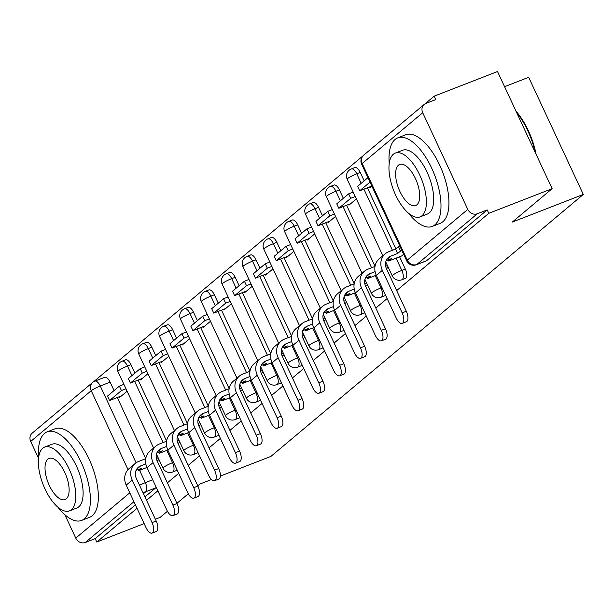 <?xml version="1.0" encoding="UTF-8"?>
<svg xmlns="http://www.w3.org/2000/svg" width="614" height="614" viewBox="0 0 614 614"><rect width="100%" height="100%" fill="white"/><g stroke="black" fill="none" stroke-linecap="round" stroke-linejoin="round"><path stroke-width="0.92" d="M405.401 278.395A7.606 3.339 -111.3 0 0 405.831 278.134A7.606 3.339 -111.3 0 0 405.317 269.062L401.817 270.429A7.606 3.339 68.7 0 1 402.331 279.5A7.606 3.339 68.7 0 1 401.901 279.754L405.401 278.395M375.238 275.609L380.972 287.905A7.606 3.339 68.7 0 1 381.486 296.976A7.606 3.339 68.7 0 1 381.056 297.23L384.564 295.871A7.606 3.339 -111.3 0 0 384.986 295.618A7.606 3.339 -111.3 0 0 385.469 295.012M354.393 293.085L360.134 305.388A7.606 3.339 68.7 0 1 360.648 314.452A7.606 3.339 68.7 0 1 360.218 314.713L363.718 313.347A7.606 3.339 -111.3 0 0 364.148 313.094A7.606 3.339 -111.3 0 0 364.624 312.488M333.555 310.561L339.289 322.864A7.606 3.339 68.7 0 1 339.803 331.936A7.606 3.339 68.7 0 1 339.373 332.189L342.873 330.823A7.606 3.339 -111.3 0 0 343.303 330.57A7.606 3.339 -111.3 0 0 343.786 329.964M312.71 328.045L318.443 340.34A7.606 3.339 68.7 0 1 318.958 349.412A7.606 3.339 68.7 0 1 318.528 349.665L322.028 348.307A7.606 3.339 -111.3 0 0 322.457 348.046A7.606 3.339 -111.3 0 0 322.941 347.447M291.865 345.521L297.598 357.816A7.606 3.339 68.7 0 1 298.112 366.888A7.606 3.339 68.7 0 1 297.69 367.149L301.19 365.783A7.606 3.339 -111.3 0 0 301.612 365.53A7.606 3.339 -111.3 0 0 302.096 364.923M271.027 362.997L276.76 375.3A7.606 3.339 68.7 0 1 277.275 384.372A7.606 3.339 68.7 0 1 276.845 384.625L280.345 383.259A7.606 3.339 -111.3 0 0 280.775 383.006A7.606 3.339 -111.3 0 0 281.25 382.399M250.182 380.48L255.915 392.776A7.606 3.339 68.7 0 1 256.429 401.848A7.606 3.339 68.7 0 1 256 402.101L259.499 400.742A7.606 3.339 -111.3 0 0 259.929 400.481A7.606 3.339 -111.3 0 0 260.413 399.875M229.337 397.956L235.07 410.252A7.606 3.339 68.7 0 1 235.584 419.324A7.606 3.339 68.7 0 1 235.154 419.577L238.662 418.218A7.606 3.339 -111.3 0 0 239.084 417.965A7.606 3.339 -111.3 0 0 239.567 417.359M208.491 415.432L214.232 427.728A7.606 3.339 68.7 0 1 214.739 436.8A7.606 3.339 68.7 0 1 214.317 437.061L217.816 435.694A7.606 3.339 -111.3 0 0 218.246 435.441A7.606 3.339 -111.3 0 0 218.722 434.835M187.654 432.908L193.387 445.211A7.606 3.339 68.7 0 1 193.901 454.283A7.606 3.339 68.7 0 1 193.471 454.537L196.971 453.17A7.606 3.339 -111.3 0 0 197.401 452.917A7.606 3.339 -111.3 0 0 197.877 452.311M166.808 450.392L172.542 462.687A7.606 3.339 68.7 0 1 173.056 471.759A7.606 3.339 68.7 0 1 172.626 472.012L176.126 470.654A7.606 3.339 -111.3 0 0 176.556 470.393A7.606 3.339 -111.3 0 0 177.039 469.787M396.659 290.583L488.79 213.319L552.132 188.675L497.509 71.531L434.167 96.175L425.003 103.866M362.874 155.964L93.604 381.754M504.578 86.681L528.677 77.303L583.3 194.446L270.92 456.394L220.357 476.065M144.152 523.612L96.782 542.039L137.014 508.308M146.539 500.318L157.852 490.832M167.384 482.842L178.697 473.348M188.222 465.358L199.542 455.872M209.067 447.882L220.388 438.396M229.912 430.406L241.225 420.92M250.758 412.93L262.071 403.436M271.595 395.447L282.916 385.96M292.441 377.971L303.753 368.484M313.286 360.495L324.599 351.008M334.131 343.019L345.444 333.525M354.969 325.535L366.289 316.049M375.814 308.059L387.127 298.573M167.43 511.27L160.124 517.395L155.365 519.244M211.508 479.511L199.941 484.009L197.769 485.827M188.275 493.794L176.924 503.303M552.132 188.675L512.322 222.061L583.3 194.446M434.167 96.175L435.763 99.591L425.893 103.436A7.606 6.754 50 0 0 424.197 104.434A7.606 6.754 50 0 0 422.716 112.738L467.784 209.389A7.606 6.754 50 0 0 477.331 213.749L416.806 264.496A7.606 3.339 68.7 0 1 416.376 264.757L426.246 260.912A7.606 3.339 68.7 0 0 426.676 260.658L416.806 264.496A7.606 6.754 50 0 1 407.259 260.144L467.784 209.389M488.79 213.319L487.201 209.904L477.331 213.749M104.273 377.564A7.606 3.339 68.7 0 1 104.702 377.303A7.606 3.339 68.7 0 1 110.129 382.154L114.058 390.573M117.297 397.519L145.748 458.535L145.648 459.287M96.782 542.039L95.185 538.624L85.323 542.469A7.606 6.754 -130 0 1 75.768 538.11L64.861 514.724M38.544 458.282L30.7 441.458A7.606 6.754 -130 0 1 32.181 433.162L92.706 382.407A7.606 6.754 -130 0 0 91.225 390.711L30.7 441.458M140.184 379.245L140.514 379.951L147.943 373.719M161.029 361.769L161.359 362.475L168.789 356.243M181.874 344.285L182.204 344.999L189.634 338.767M202.712 326.809L203.042 327.515L210.472 321.291M223.557 309.333L223.887 310.039L231.317 303.807M244.403 291.85L244.733 292.563L252.162 286.331M265.24 274.374L265.578 275.08L273 268.855M286.086 256.898L286.416 257.604L293.845 251.379M306.931 239.422L307.261 240.128L314.69 233.896M327.776 221.938L328.106 222.652L335.536 216.42M348.614 204.462L348.944 205.168L356.373 198.944M369.459 186.986L369.789 187.692L371.815 185.996M401.633 255.969L403.667 254.303M360.249 172.419L356.749 173.777A7.606 3.339 68.7 0 0 351.323 168.934L354.823 167.568A7.606 3.339 -111.3 0 1 360.249 172.419L364.179 180.838M367.418 187.784L395.869 248.8M399.584 256.767L405.317 269.062M339.404 189.895L335.904 191.253A7.606 3.339 68.7 0 0 330.478 186.41L333.978 185.044A7.606 3.339 -111.3 0 1 339.404 189.895L343.333 198.314M346.572 205.26L375.024 266.276L374.924 267.029M318.566 207.371L315.059 208.737A7.606 3.339 68.7 0 0 309.633 203.886L313.132 202.528A7.606 3.339 -111.3 0 1 318.566 207.371L322.488 215.798M325.727 222.736L354.178 283.752M297.721 224.847L294.221 226.213A7.606 3.339 68.7 0 0 288.787 221.37L292.295 220.004A7.606 3.339 -111.3 0 1 297.721 224.847L301.651 233.274M304.882 240.212L333.341 301.228M276.876 242.33L273.376 243.689A7.606 3.339 68.7 0 0 267.95 238.846L271.449 237.48A7.606 3.339 -111.3 0 1 276.876 242.33L280.805 250.75M284.044 257.696L312.495 318.712L312.388 319.464M256.03 259.806L252.531 261.165A7.606 3.339 68.7 0 0 247.104 256.322L250.604 254.963A7.606 3.339 -111.3 0 1 256.03 259.806L259.96 268.226M263.199 275.172L291.65 336.188M235.193 277.282L231.693 278.649A7.606 3.339 68.7 0 0 226.259 273.798L229.759 272.439A7.606 3.339 -111.3 0 1 235.193 277.282L239.122 285.71M242.353 292.648L270.805 353.664L270.705 354.424M214.347 294.758L210.848 296.125A7.606 3.339 68.7 0 0 205.414 291.282L208.921 289.915A7.606 3.339 -111.3 0 1 214.347 294.758L218.277 303.186M221.516 310.124L249.967 371.148M193.502 312.242L190.002 313.601A7.606 3.339 68.7 0 0 184.576 308.758L188.076 307.391A7.606 3.339 -111.3 0 1 193.502 312.242L197.432 320.661M200.671 327.607L229.122 388.624L229.014 389.376M172.664 329.718L169.157 331.076A7.606 3.339 68.7 0 0 163.731 326.234L167.231 324.875A7.606 3.339 -111.3 0 1 172.664 329.718L176.586 338.137M179.825 345.083L208.276 406.1M151.819 347.194L148.319 348.56A7.606 3.339 68.7 0 0 142.885 343.71L146.385 342.351A7.606 3.339 -111.3 0 1 151.819 347.194L155.749 355.621M158.98 362.559L187.439 423.576M130.974 364.67L127.474 366.036A7.606 3.339 68.7 0 0 122.04 361.193L125.548 359.827A7.606 3.339 -111.3 0 1 130.974 364.67L134.903 373.097M138.142 380.035L166.594 441.059L166.486 441.811M119.339 396.721L119.669 397.427L127.098 391.202M166.663 446.424L161.49 448.435A10.261 9.118 50 0 0 159.195 449.793A10.261 9.118 50 0 0 157.199 460.999L158.949 459.502M178.029 443.508L179.795 442.026M198.875 426.024L200.64 424.55M219.72 408.548L221.485 407.067M250.036 376.505L244.863 378.523A10.261 9.118 50 0 0 242.568 379.874A10.261 9.118 50 0 0 240.573 391.087L242.323 389.591M261.403 373.596L263.168 372.115M291.727 341.553L286.554 343.564A10.261 9.118 50 0 0 284.251 344.922A10.261 9.118 50 0 0 282.256 356.128L284.013 354.639M303.093 338.636L304.851 337.155M323.939 321.16L325.696 319.679M344.776 303.677L346.542 302.203M375.1 271.641L369.92 273.652A10.261 9.118 50 0 0 367.625 275.011A10.261 9.118 50 0 0 365.629 286.216L367.387 284.727M401.901 250.52L400.551 251.049L398.478 246.605L395.539 249.077L397.611 253.513L390.765 256.176A10.261 9.118 50 0 0 388.47 257.535A10.261 9.118 50 0 0 386.475 268.74L388.225 267.243M487.201 209.904L426.676 260.658M144.942 496.903L155.71 487.877A7.606 3.339 -111.3 0 0 156.194 487.27M95.185 538.624L135.418 504.892M145.825 463.9L140.644 465.911A10.261 9.118 50 0 0 138.35 467.269A10.261 9.118 50 0 0 136.354 478.475L156.179 520.994A8.558 3.753 68.7 0 1 156.278 531.486L152.142 533.098A8.558 3.753 -111.3 0 0 152.042 522.606L132.217 480.087A15.204 13.516 -130 0 1 135.18 463.478A15.204 13.516 -130 0 1 138.58 461.475L145.418 458.811M135.18 463.478L129.163 468.52A15.204 13.516 -130 0 0 126.2 485.129L146.032 527.649A8.558 3.753 -111.3 0 0 152.142 533.098M158.151 457.783L156.37 458.474M146.969 467.477L138.541 470.754L141.481 468.29L136.047 470.401M119.377 386.122L107.481 396.091L109.553 400.528L121.442 390.558L119.377 386.122L123.905 384.356M125.977 388.792L121.442 390.558M121.534 395.869L109.553 400.528M138.541 470.754L138.02 469.641M157.199 460.999L177.024 503.518A8.558 3.753 68.7 0 1 177.116 514.01L172.979 515.622A8.558 3.753 -111.3 0 0 172.887 505.13L153.063 462.611A15.204 13.516 -130 0 1 156.017 446.002A15.204 13.516 -130 0 1 159.417 443.991L166.264 441.328M156.017 446.002L150.008 451.044A15.204 13.516 -130 0 0 147.045 467.653L166.87 510.173A8.558 3.753 -111.3 0 0 172.979 515.622M178.989 440.307L177.216 440.998M167.806 450.001L159.379 453.278L162.319 450.814L156.892 452.925M140.215 368.638L128.326 378.615L130.398 383.052L142.287 373.082L140.215 368.638L144.75 366.873M146.823 371.316L142.287 373.082M142.379 378.393L130.398 383.052M159.379 453.278L158.857 452.157M187.508 428.94L182.335 430.959A10.261 9.118 50 0 0 180.04 432.31A10.261 9.118 50 0 0 178.037 443.523L197.869 486.042A8.558 3.753 68.7 0 1 197.961 496.534L193.824 498.146A8.558 3.753 -111.3 0 0 193.732 487.654L173.9 445.127A15.204 13.516 -130 0 1 176.863 428.526A15.204 13.516 -130 0 1 180.263 426.515L187.109 423.852L187.331 424.335M176.863 428.526L170.853 433.568A15.204 13.516 -130 0 0 167.891 450.169L187.715 492.689A8.558 3.753 -111.3 0 0 193.824 498.146M199.834 422.823L198.061 423.514M188.651 432.525L180.224 435.802L183.164 433.338L177.738 435.449M161.06 351.162L149.171 361.132L151.236 365.576L163.132 355.606L161.06 351.162L165.596 349.397M167.668 353.841L163.132 355.606M163.217 360.909L151.236 365.576M180.224 435.802L179.702 434.681M208.353 411.464L203.18 413.475A10.261 9.118 50 0 0 200.885 414.834A10.261 9.118 50 0 0 198.882 426.039L218.707 468.559A8.558 3.753 68.7 0 1 218.807 479.058L214.67 480.662A8.558 3.753 -111.3 0 0 214.57 470.171L194.745 427.651A15.204 13.516 -130 0 1 197.708 411.05A15.204 13.516 -130 0 1 201.108 409.039L207.954 406.376L208.177 406.859M197.708 411.05L191.691 416.085A15.204 13.516 -130 0 0 188.736 432.693L208.56 475.213A8.558 3.753 -111.3 0 0 214.67 480.662M220.679 405.347L218.899 406.038M209.497 415.041L201.07 418.318L204.009 415.855L198.575 417.973M181.905 333.686L170.009 343.656L172.081 348.092L183.977 338.122L181.905 333.686L186.441 331.921M188.506 336.357L183.977 338.122M184.062 343.433L172.081 348.092M201.07 418.318L200.548 417.205M229.199 393.988L224.018 395.999A10.261 9.118 50 0 0 221.723 397.358A10.261 9.118 50 0 0 219.728 408.563L239.552 451.083A8.558 3.753 68.7 0 1 239.652 461.574L235.507 463.186A8.558 3.753 -111.3 0 0 235.415 452.695L215.591 410.175A15.204 13.516 -130 0 1 218.553 393.566A15.204 13.516 -130 0 1 221.953 391.563L228.792 388.9M218.553 393.566L212.536 398.609A15.204 13.516 -130 0 0 209.574 415.217L229.406 457.737A8.558 3.753 -111.3 0 0 235.507 463.186M241.525 387.871L239.744 388.562M230.342 397.565L221.915 400.842L224.854 398.379L219.421 400.489M202.743 316.21L190.854 326.18L192.926 330.616L204.815 320.646L202.743 316.21L207.279 314.445M209.351 318.881L204.815 320.646M204.907 325.957L192.926 330.616M221.915 400.842L221.393 399.722M240.573 391.087L260.397 433.607A8.558 3.753 68.7 0 1 260.489 444.099L256.353 445.71A8.558 3.753 -111.3 0 0 256.261 435.219L236.428 392.699A15.204 13.516 -130 0 1 239.391 376.09A15.204 13.516 -130 0 1 242.791 374.079L249.637 371.416L249.86 371.9M239.391 376.09L233.381 381.133A15.204 13.516 -130 0 0 230.419 397.742L250.243 440.261A8.558 3.753 -111.3 0 0 256.353 445.71M262.362 370.388L260.589 371.086M251.18 380.089L242.753 383.366L245.692 380.903L240.266 383.013M223.588 298.726L211.7 308.696L213.772 313.14L225.66 303.17L223.588 298.726L228.124 296.961M230.196 301.405L225.66 303.17M225.752 308.481L213.772 313.14M242.753 383.366L242.231 382.246M57.954 507.241A47.524 20.868 -111.3 0 0 81.624 520.426A47.524 20.868 -111.3 0 0 84.302 518.83A47.524 20.868 -111.3 0 0 82.522 465.32A47.524 20.868 -111.3 0 0 47.163 431.849A47.524 20.868 -111.3 0 0 44.492 433.446A47.524 20.868 -111.3 0 0 38.628 457.568M81.624 520.426L89.583 517.326A47.524 20.868 -111.3 0 0 92.261 515.729A47.524 20.868 -111.3 0 0 90.481 462.227A47.524 20.868 -111.3 0 0 55.122 428.756L47.163 431.849M44.669 447.099L51.99 444.252A34.215 15.028 68.7 0 1 77.448 468.352A34.215 15.028 68.7 0 1 78.73 506.872A34.215 15.028 68.7 0 1 76.804 508.024L69.482 510.871A34.215 15.028 -111.3 0 0 71.408 509.72A34.215 15.028 -111.3 0 0 70.126 471.199A34.215 15.028 -111.3 0 0 44.669 447.099A34.215 15.028 -111.3 0 0 42.742 448.251A34.215 15.028 -111.3 0 0 44.024 486.772A34.215 15.028 -111.3 0 0 69.482 510.871M47.838 459.18A22.05 9.686 -111.3 0 0 48.667 484.001A22.05 9.686 -111.3 0 0 65.069 499.535A22.05 9.686 -111.3 0 0 66.312 498.791A22.05 9.686 -111.3 0 0 65.483 473.97A22.05 9.686 -111.3 0 0 49.082 458.435A22.05 9.686 -111.3 0 0 47.838 459.18M515.975 111.126A46.38 20.369 68.7 0 1 536.068 154.221M535.185 152.333A47.524 20.868 -111.3 0 0 516.566 112.4M408.548 213.25A47.524 20.868 -111.3 0 0 432.218 226.436A47.524 20.868 -111.3 0 0 434.896 224.839A47.524 20.868 -111.3 0 0 433.116 171.329A47.524 20.868 -111.3 0 0 397.757 137.858A47.524 20.868 -111.3 0 0 395.086 139.455A47.524 20.868 -111.3 0 0 389.222 163.577M432.218 226.436L440.177 223.335A47.524 20.868 -111.3 0 0 442.855 221.738A47.524 20.868 -111.3 0 0 441.075 168.236A47.524 20.868 -111.3 0 0 405.716 134.765L397.757 137.858M395.262 153.109L402.584 150.261A34.215 15.028 68.7 0 1 428.042 174.361A34.215 15.028 68.7 0 1 429.324 212.881A34.215 15.028 68.7 0 1 427.398 214.033L420.076 216.88A34.215 15.028 -111.3 0 0 422.002 215.737A34.215 15.028 -111.3 0 0 420.72 177.208A34.215 15.028 -111.3 0 0 395.262 153.109A34.215 15.028 -111.3 0 0 393.336 154.26A34.215 15.028 -111.3 0 0 394.618 192.781A34.215 15.028 -111.3 0 0 420.076 216.88M398.432 165.189A22.05 9.686 -111.3 0 0 399.261 190.018A22.05 9.686 -111.3 0 0 415.663 205.544A22.05 9.686 -111.3 0 0 416.906 204.807A22.05 9.686 -111.3 0 0 416.077 179.979A22.05 9.686 -111.3 0 0 399.676 164.445A22.05 9.686 -111.3 0 0 398.432 165.189M270.881 359.029L265.708 361.047A10.261 9.118 50 0 0 263.414 362.398A10.261 9.118 50 0 0 261.411 373.611L281.243 416.131A8.558 3.753 68.7 0 1 281.335 426.623L277.198 428.234A8.558 3.753 -111.3 0 0 277.106 417.735L257.274 375.215A15.204 13.516 -130 0 1 260.236 358.614A15.204 13.516 -130 0 1 263.636 356.604L270.482 353.94M260.236 358.614L254.227 363.657A15.204 13.516 -130 0 0 251.264 380.258L271.089 422.777A8.558 3.753 -111.3 0 0 277.198 428.234M283.207 352.912L281.435 353.603M272.025 362.605L263.598 365.89L266.537 363.427L261.111 365.537M244.433 281.25L232.545 291.22L234.609 295.664L246.506 285.687L244.433 281.25L248.969 279.485M251.042 283.929L246.506 285.687M246.59 290.998L234.609 295.664M263.598 365.89L263.076 364.77M282.256 356.128L302.08 398.647A8.558 3.753 68.7 0 1 302.18 409.147L298.043 410.751A8.558 3.753 -111.3 0 0 297.943 400.259L278.119 357.739A15.204 13.516 -130 0 1 281.082 341.138A15.204 13.516 -130 0 1 284.482 339.128L291.32 336.464L291.55 336.948M281.082 341.138L275.064 346.173A15.204 13.516 -130 0 0 272.109 362.782L291.934 405.301A8.558 3.753 -111.3 0 0 298.043 410.751M304.053 335.436L302.272 336.127M292.87 345.129L284.443 348.407L287.383 345.943L281.949 348.061M265.279 263.774L253.382 273.744L255.455 278.18L267.343 268.211L265.279 263.774L269.815 262.009M271.879 266.445L267.343 268.211M267.435 273.522L255.455 278.18M284.443 348.407L283.921 347.294M312.564 324.077L307.391 326.088A10.261 9.118 50 0 0 305.097 327.446A10.261 9.118 50 0 0 303.101 338.652L322.926 381.171A8.558 3.753 68.7 0 1 323.025 391.663L318.881 393.275A8.558 3.753 -111.3 0 0 318.789 382.783L298.964 340.263A15.204 13.516 -130 0 1 301.919 323.655A15.204 13.516 -130 0 1 305.327 321.652L312.165 318.988M301.919 323.655L295.91 328.697A15.204 13.516 -130 0 0 292.947 345.306L312.779 387.825A8.558 3.753 -111.3 0 0 318.881 393.275M324.898 317.96L323.118 318.651M313.716 327.653L305.288 330.931L308.228 328.467L302.794 330.578M286.116 246.291L274.228 256.268L276.3 260.704L288.189 250.735L286.116 246.291L290.652 244.533M292.724 248.969L288.189 250.735M288.281 256.046L276.3 260.704M305.288 330.931L304.767 329.81M333.41 306.593L328.237 308.612A10.261 9.118 50 0 0 325.942 309.963A10.261 9.118 50 0 0 323.946 321.176L343.771 363.695A8.558 3.753 68.7 0 1 343.863 374.187L339.726 375.799A8.558 3.753 -111.3 0 0 339.634 365.307L319.802 322.787A15.204 13.516 -130 0 1 322.764 306.179A15.204 13.516 -130 0 1 326.164 304.168L333.011 301.505L333.233 301.988M322.764 306.179L316.755 311.221A15.204 13.516 -130 0 0 313.792 327.83L333.617 370.349A8.558 3.753 -111.3 0 0 339.726 375.799M345.736 300.476L343.963 301.167M334.553 310.177L326.126 313.455L329.066 310.991L323.639 313.102M306.962 228.815L295.073 238.785L297.145 243.228L309.034 233.259L306.962 228.815L311.498 227.05M313.57 231.493L309.034 233.259M309.126 238.562L297.145 243.228M326.126 313.455L325.604 312.334M354.255 289.117L349.082 291.128A10.261 9.118 50 0 0 346.787 292.487A10.261 9.118 50 0 0 344.784 303.7L364.616 346.219A8.558 3.753 68.7 0 1 364.708 356.711L360.572 358.315A8.558 3.753 -111.3 0 0 360.472 347.823L340.647 305.304A15.204 13.516 -130 0 1 343.61 288.703A15.204 13.516 -130 0 1 347.01 286.692L353.856 284.029L354.078 284.512M343.61 288.703L337.6 293.745A15.204 13.516 -130 0 0 334.638 310.346L354.462 352.866A8.558 3.753 -111.3 0 0 360.572 358.315M366.581 283L364.8 283.691M355.399 292.694L346.971 295.979L349.911 293.507L344.485 295.626M327.807 211.339L315.918 221.309L317.983 225.752L329.879 215.775L327.807 211.339L332.343 209.574M334.415 214.017L329.879 215.775M329.964 221.086L317.983 225.752M346.971 295.979L346.449 294.858M365.629 286.216L385.454 328.736A8.558 3.753 68.7 0 1 385.554 339.227L381.417 340.839A8.558 3.753 -111.3 0 0 381.317 330.347L361.493 287.828A15.204 13.516 -130 0 1 364.455 271.219A15.204 13.516 -130 0 1 367.855 269.216L374.693 266.553M364.455 271.219L358.438 276.262A15.204 13.516 -130 0 0 355.475 292.87L375.308 335.39A8.558 3.753 -111.3 0 0 381.417 340.839M387.426 265.524L385.646 266.215M376.244 275.218L367.817 278.495L370.756 276.031L365.322 278.142M348.652 193.863L336.756 203.833L338.828 208.269L350.717 198.299L348.652 193.863L353.188 192.098M355.253 196.534L350.717 198.299M350.809 203.61L338.828 208.269M367.817 278.495L367.295 277.382M386.475 268.74L406.299 311.26A8.558 3.753 68.7 0 1 406.391 321.751L402.254 323.363A8.558 3.753 -111.3 0 0 402.162 312.871L382.338 270.352A15.204 13.516 -130 0 1 385.293 253.743A15.204 13.516 -130 0 1 388.693 251.732L395.539 249.077M385.293 253.743L379.283 258.786A15.204 13.516 -130 0 0 376.321 275.394L396.153 317.914A8.558 3.753 -111.3 0 0 402.254 323.363M400.551 251.049L397.611 253.513M401.709 255.938L388.654 261.019L391.594 258.555L386.168 260.666M367.939 177.684L357.601 186.357L359.674 190.793L370.004 182.128M371.654 186.134L359.674 190.793M398.478 246.605L399.829 246.084M388.654 261.019L388.14 259.899M422.716 112.738L362.191 163.493L407.259 260.144A7.606 1.005 155 0 0 406.729 260.881A7.606 7.606 0 0 0 416.376 264.757M110.129 382.154L100.266 385.991L136.078 462.795M139.601 470.347L145.334 482.642A7.606 3.339 68.7 0 1 145.848 491.714L143.461 493.717M152.702 479.772L145.334 482.642A7.606 1.005 -25 0 0 139.547 485.321M128.019 469.618L91.225 390.711A7.606 1.005 -25 0 1 100.266 385.991A7.606 3.339 68.7 0 0 94.832 381.148A7.606 7.606 0 0 0 92.706 382.407M75.768 538.11L129.784 492.819M351.323 168.934A7.606 7.606 0 0 0 347.186 179.234A7.606 1.005 155 0 1 347.708 178.497A7.606 1.005 155 0 1 356.749 173.777L361.201 183.333M363.91 189.143L392.423 250.282M396.084 258.133L401.817 270.429A7.606 1.005 155 0 0 392.783 275.149A7.606 1.005 -25 0 0 392.254 275.886A7.606 7.606 0 0 0 401.901 279.754M330.478 186.41A7.606 7.606 0 0 0 326.341 196.71A7.606 1.005 155 0 1 326.871 195.973A7.606 1.005 155 0 1 335.904 191.253L340.363 200.809M343.072 206.619L371.585 267.765M381.977 287.521L380.972 287.905A7.606 1.005 155 0 0 371.938 292.625A7.606 1.005 -25 0 0 371.409 293.362A7.606 7.606 0 0 0 381.056 297.23M309.633 203.886A7.606 7.606 0 0 0 305.496 214.186A7.606 1.005 155 0 1 306.025 213.449A7.606 1.005 155 0 1 315.059 208.737L319.518 218.285M322.227 224.102L350.74 285.241M361.132 304.997L360.134 305.388A7.606 1.005 155 0 0 351.093 310.101A7.606 1.005 -25 0 0 350.571 310.837A7.606 7.606 0 0 0 360.218 314.713M288.787 221.37A7.606 7.606 0 0 0 284.658 231.662A7.606 1.005 155 0 1 285.18 230.925A7.606 1.005 155 0 1 294.221 226.213L298.673 235.768M301.382 241.578L329.895 302.717M340.286 322.473L339.289 322.864A7.606 1.005 155 0 0 330.248 327.577A7.606 1.005 -25 0 0 329.726 328.313A7.606 7.606 0 0 0 339.373 332.189M267.95 238.846A7.606 7.606 0 0 0 263.813 249.146A7.606 1.005 155 0 1 264.335 248.409A7.606 1.005 155 0 1 273.376 243.689L277.835 253.244M280.544 259.054L309.049 320.201M319.449 339.949L318.443 340.34A7.606 1.005 155 0 0 309.41 345.06A7.606 1.005 -25 0 0 308.88 345.797A7.606 7.606 0 0 0 318.528 349.665M247.104 256.322A7.606 7.606 0 0 0 242.967 266.622A7.606 1.005 155 0 1 243.497 265.885A7.606 1.005 155 0 1 252.531 261.165L256.99 270.72M259.699 276.53L288.212 337.677M298.604 357.432L297.598 357.816A7.606 1.005 155 0 0 288.565 362.536A7.606 1.005 -25 0 0 288.035 363.273A7.606 7.606 0 0 0 297.69 367.149M226.259 273.798A7.606 7.606 0 0 0 222.13 284.098A7.606 1.005 155 0 1 222.652 283.361A7.606 1.005 155 0 1 231.693 278.649L236.144 288.204M238.854 294.014L267.366 355.153M277.758 374.908L276.76 375.3A7.606 1.005 155 0 0 267.719 380.012A7.606 1.005 -25 0 0 267.197 380.749A7.606 7.606 0 0 0 276.845 384.625M205.414 291.282A7.606 7.606 0 0 0 201.285 301.581A7.606 1.005 155 0 1 201.806 300.845A7.606 1.005 155 0 1 210.848 296.125L215.299 305.68M218.008 311.49L246.521 372.629M256.913 392.384L255.915 392.776A7.606 1.005 155 0 0 246.874 397.496A7.606 1.005 -25 0 0 246.352 398.225A7.606 7.606 0 0 0 256 402.101M184.576 308.758A7.606 7.606 0 0 0 180.439 319.057A7.606 1.005 155 0 1 180.961 318.321A7.606 1.005 155 0 1 190.002 313.601L194.461 323.156M197.171 328.966L225.676 390.113M236.075 409.86L235.07 410.252A7.606 1.005 155 0 0 226.036 414.972A7.606 1.005 -25 0 0 225.507 415.709A7.606 7.606 0 0 0 235.154 419.577M163.731 326.234A7.606 7.606 0 0 0 159.594 336.533A7.606 1.005 155 0 1 160.124 335.797A7.606 1.005 155 0 1 169.157 331.076L173.616 340.632M176.325 346.442L204.838 407.589M215.23 427.344L214.232 427.728A7.606 1.005 155 0 0 205.191 432.448A7.606 1.005 -25 0 0 204.669 433.185A7.606 7.606 0 0 0 214.317 437.061M142.885 343.71A7.606 7.606 0 0 0 138.756 354.009A7.606 1.005 155 0 1 139.278 353.273A7.606 1.005 155 0 1 148.319 348.56L152.771 358.115M155.48 363.925L183.993 425.065M194.385 444.82L193.387 445.211A7.606 1.005 155 0 0 184.346 449.924A7.606 1.005 -25 0 0 183.824 450.661A7.606 7.606 0 0 0 193.471 454.537M122.04 361.193A7.606 7.606 0 0 0 117.911 371.493A7.606 1.005 155 0 1 118.433 370.756A7.606 1.005 155 0 1 127.474 366.036L131.926 375.591M134.635 381.401L163.147 442.541M173.547 462.296L172.542 462.687A7.606 1.005 155 0 0 163.501 467.407A7.606 1.005 -25 0 0 162.979 468.144A7.606 7.606 0 0 0 172.626 472.012M94.41 381.401A7.606 3.339 68.7 0 1 94.832 381.148L104.702 377.303M155.71 487.877L145.848 491.714A7.606 6.754 50 0 1 142.709 492.106M133.929 501.707L85.323 542.469M361.661 164.23A7.606 1.005 155 0 1 362.191 163.493A7.606 6.754 -130 0 1 363.672 155.188A7.606 7.606 0 0 0 361.661 164.23L406.729 260.881M152.042 522.606L156.179 520.994M136.615 469.296L140.644 465.911M126.2 485.129L132.217 480.087M172.887 505.13L177.024 503.518M157.46 451.812L161.49 448.435M147.045 467.653L153.063 462.611M193.732 487.654L197.869 486.042M178.306 434.336L182.335 430.959M167.891 450.169L173.9 445.127M214.57 470.171L218.707 468.559M199.143 416.86L203.18 413.475M188.736 432.693L194.745 427.651M235.415 452.695L239.552 451.083M219.989 399.376L224.018 395.999M209.574 415.217L215.591 410.175M256.261 435.219L260.397 433.607M240.834 381.9L244.863 378.523M230.419 397.742L236.428 392.699M277.106 417.735L281.243 416.131M261.679 364.424L265.708 361.047M251.264 380.258L257.274 375.215M297.943 400.259L302.08 398.647M282.517 346.948L286.554 343.564M272.109 362.782L278.119 357.739M318.789 382.783L322.926 381.171M303.362 329.465L307.391 326.088M292.947 345.306L298.964 340.263M339.634 365.307L343.771 363.695M324.207 311.989L328.237 308.612M313.792 327.83L319.802 322.787M360.472 347.823L364.616 346.219M345.053 294.513L349.082 291.128M334.638 310.346L340.647 305.304M381.317 330.347L385.454 328.736M365.89 277.037L369.92 273.652M355.475 292.87L361.493 287.828M402.162 312.871L406.299 311.26M386.736 259.553L390.765 256.176M376.321 275.394L382.338 270.352M162.979 468.144L156.47 454.183M153.6 448.028L117.911 371.493M183.824 450.661L177.316 436.707M174.445 430.552L138.756 354.009M204.669 433.185L198.153 419.224M195.29 413.076L159.594 336.533M225.507 415.709L218.998 401.748M216.128 395.6L180.439 319.057M246.352 398.225L239.844 384.272M236.973 378.117L201.285 301.581M267.197 380.749L260.689 366.788M257.819 360.641L222.13 284.098M288.035 363.273L281.527 349.312M278.664 343.165L242.967 266.622M308.88 345.797L302.372 331.836M299.502 325.681L263.813 249.146M329.726 328.313L323.217 314.36M320.347 308.205L284.658 231.662M350.571 310.837L344.063 296.877M341.192 290.729L305.496 214.186M371.409 293.362L364.9 279.401M362.037 273.253L326.341 196.71M392.254 275.886L385.745 261.925M382.875 255.769L347.186 179.234M424.197 104.434L363.672 155.188"/></g></svg>
